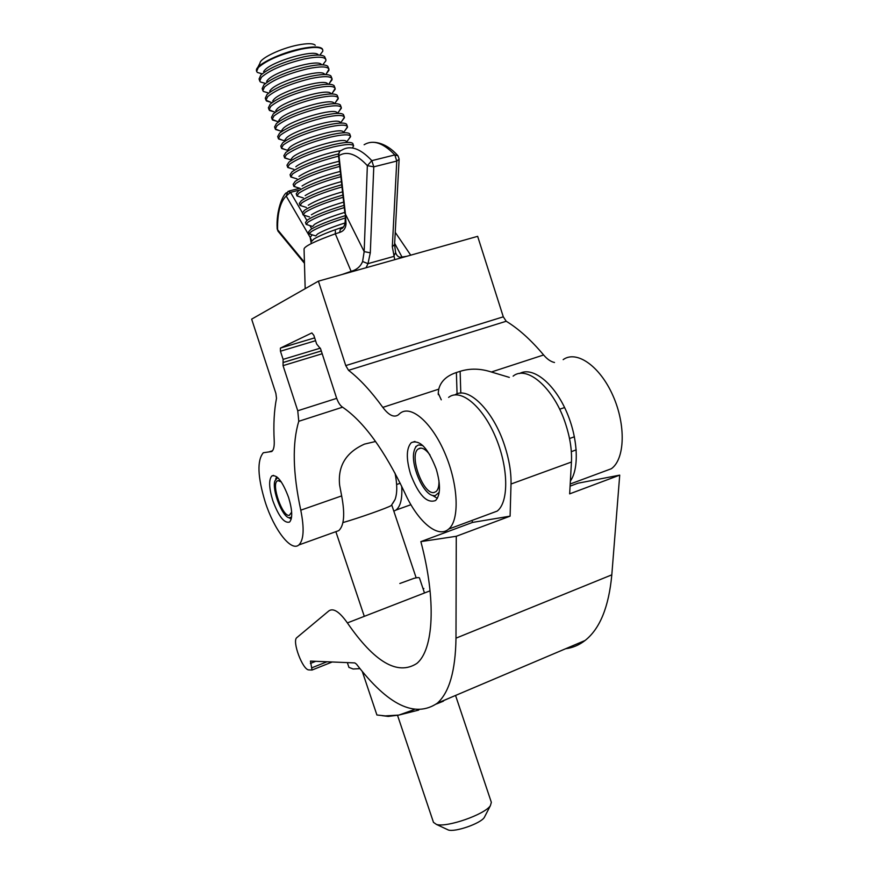 <?xml version="1.0" encoding="UTF-8"?>
<svg xmlns="http://www.w3.org/2000/svg" width="874" height="874" viewBox="0 0 874 874"><rect width="100%" height="100%" fill="white"/><g stroke="black" fill="none" stroke-linecap="round" stroke-linejoin="round"><path stroke-width="1.31" d="M272.764 500.551C268.963 487.932 268.646 479.739 271.814 475.959C277.014 474.331 282.619 481.519 288.606 497.503C292.386 510.176 292.714 518.358 289.567 522.051C284.269 523.592 278.664 516.425 272.764 500.551M265.204 501.993C257.579 476.843 256.945 460.423 263.303 452.743L271.781 451.519C273.649 449.946 274.458 446.374 274.218 440.791C273.354 424.688 274.119 410.529 276.501 398.304L275.889 393.42L251.646 319.141L318.409 281.155L345.754 365.594L348.551 370.325C359.651 378.857 371.068 391.202 382.823 407.382C388.777 415.303 393.923 417.805 398.282 414.899L399.899 413.446C410.693 404.269 431.865 422.262 445.095 453.65C458.468 484.917 459.746 520.249 448.613 529.12C437.776 538.81 417.575 521.308 404.902 493.078C384.505 450.066 363.617 421.366 342.237 406.956C339.92 405.274 337.943 402.051 336.315 397.277L320.616 348.89L316.65 344.017L313.832 335.332L311.865 332.928L280.401 348.092L280.445 351.217L283.11 359.378L283.056 365.638L297.75 410.769L298.777 421.29C292.135 443.216 292.801 472.845 300.776 510.176C304.436 528.497 303.791 540.099 298.842 544.961C291.053 552.029 273.977 529.611 265.204 501.993M410.562 474.112C406.039 458.686 406.279 448.22 411.272 442.681C419.771 439.294 428.107 448.122 436.268 469.174C440.747 484.666 440.529 495.11 435.602 500.496C426.894 503.785 418.548 494.99 410.562 474.112M441.261 399.811L438.235 393.158L438.748 389.159C440.758 381.326 446.636 375.787 456.381 372.521L460.128 371.319C470.059 368.227 480.471 368.457 491.363 372.007L509.324 377.382M318.409 281.155L477.652 236.341L503.293 316.825L506.221 321.25C518.61 328.799 531.086 340.041 543.628 354.975C547.2 359.214 550.828 361.716 554.509 362.492M448.613 397.386C460.205 388.045 482.044 405.427 495.23 436.257C508.57 466.967 509.105 502.004 497.186 511.093L489.582 513.912M335.124 531.927L338.762 530.627C344.127 525.645 345.088 514.076 341.658 495.908L339.636 485.234C337.648 466.093 345.951 452.382 364.545 444.09L375.58 441.49M563.162 359.64C576.49 349.928 599.804 365.911 612.86 395.452C626.09 424.862 624.976 459.167 611.33 468.737L602.765 471.916M401.69 486.261C402.433 498.53 400.543 506.461 395.998 510.066L393.824 511.17M519.582 373.515C531.949 366.556 552.193 381.392 564.899 408.169C577.714 434.859 579.921 467.524 570.372 481.061M472.004 520.434L472.517 522.423L420.864 541.618C436.53 600.394 433.657 649.819 416.767 663.497C397.626 675.755 374.498 662.23 347.382 622.911C339.527 611.778 333.355 607.769 328.864 610.893L296.854 637.616C291.719 640.871 302.721 670.314 308.937 669.91L312.04 670.03L310.445 661.094L354.844 662.918L356.516 664.196C388.111 705.307 415.041 718.308 437.317 703.188C449.28 692.492 455.507 670.817 455.988 638.162L456.272 536.286L420.864 541.618M570.088 486.152L577.987 483.213L619.721 475.128L611.811 574.841C608.817 606.938 599.903 628.821 585.067 640.489C579.167 645.067 572.689 647.82 565.631 648.737M472.517 522.423L510.099 516.152L511.017 484.021C511.279 472.222 509.138 459.396 504.615 445.554C493.318 410.419 468.147 385.751 454.928 394.873M513.114 376.137C527.011 364.6 554.291 388.373 565.675 424.119C570.099 437.699 572.022 450.339 571.443 462.029L569.651 493.865L619.721 475.128M423.846 588.497L423.202 589.152M510.099 516.152L456.272 536.286M424.48 592.976L419.476 578.02C419.214 577.375 417.379 577.485 413.959 578.348L399.833 583.493M422.852 445.576L418.777 444.964C416.439 445.576 414.855 447.707 414.025 451.366C410.562 464.553 422.568 493.187 432.586 495.492L435.132 495.711L439.218 492.302M438.934 480.482C439.163 485.988 438.213 489.68 436.071 491.57L434.094 492.477C423.344 495.252 408.715 455.343 418.143 449.039L419.815 448.209C422.874 447.674 426.272 449.935 430.008 454.983M569.52 438.529L574.436 436.771M559.655 409.24L564.593 407.535M278.183 478.045L277.167 478.067L274.84 481.028C271.89 489.964 282.127 516.589 289.01 517.779L291.588 517.091M291.654 512.12L289.349 515.332C282.619 517.266 271.115 484.731 277.211 480.995L277.998 480.613L281.286 481.924M484.961 816.185L484.251 817.551C480.394 823.559 455.332 832.288 448.417 830.027L448.22 829.972M433.482 822.358L436.476 824.444C446.68 827.776 484.72 814.535 490.38 805.686L491.352 802.343L455.551 695.453M342.903 522.586C358.526 518.151 388.253 507.641 391.279 505.522L391.661 504.986M395.037 473.151C397.32 484.535 397.331 493.318 395.037 499.524L392.896 503.162M348.934 667.375L353.118 668.992L359.979 668.632M414.134 709.644L398.839 715.085L385.336 715.893L376.913 714.998L362.284 671.472M451.115 697.332L436.902 703.548M443.424 701.156L436.355 704.018M418.744 710.07L398.839 715.085L388.231 716.407L382.135 715.653M322.757 49.862L322.233 48.747C319.742 46.398 312.706 46.377 301.126 48.682C280.827 52.746 256.421 64.501 256.421 70.007L256.508 71.013M319.95 54.931L322.757 51.282L322.801 49.993C321.337 46.912 314.17 46.639 301.279 49.152C281.144 54.002 266.821 60.131 258.289 67.56L256.617 71.362L257.327 72.422L261.807 73.809M315.241 45.23C313.1 43.241 307.178 43.208 297.477 45.12C280.499 48.496 260.091 58.361 260.015 63.07L257.655 67.626M318.136 54.669C313.897 49.206 272.022 61.366 264.614 70.27L263.598 71.537M325.849 59.476L324.571 56.537C321.796 54.494 314.858 54.603 303.759 56.843C283.646 61.726 269.301 67.822 260.747 75.153L259.097 79.01M266.636 81.337L267.739 79.938C275.244 71.176 317.349 58.962 321.293 64.348M323.14 64.315L325.86 60.776L325.893 59.607C324.462 56.624 317.306 56.417 304.447 58.973C284.334 63.857 269.99 69.953 261.424 77.251L259.731 80.976L260.365 81.938L265.008 83.314M328.941 69.09L327.728 66.227C325.052 64.217 318.114 64.359 306.916 66.664C286.825 71.581 272.48 77.644 263.882 84.844L262.2 88.613M326.33 73.7L328.985 69.21C327.575 66.326 320.452 66.184 307.604 68.784C287.513 73.711 273.158 79.763 264.56 86.941L262.834 90.579L263.402 91.453L267.892 92.797M324.44 74.028C320.791 68.696 278.467 80.976 270.864 89.607L269.64 91.169M332.033 78.693L330.885 75.918C328.318 73.919 321.381 74.104 310.073 76.464C290.004 81.424 275.649 87.444 267.007 94.523L265.303 98.205M329.509 83.096L332.065 78.813C330.7 76.016 323.599 75.94 310.762 78.584C290.692 83.554 276.337 89.563 267.695 96.621L265.947 100.171L270.798 102.269M327.575 83.696C324.232 78.442 281.69 90.776 273.988 99.275L272.677 100.958M335.113 88.296L334.043 85.597C331.563 83.62 324.636 83.849 313.231 86.264C293.183 91.267 278.817 97.243 270.142 104.203L268.405 107.786M332.699 92.48L335.157 88.405C333.813 85.707 326.734 85.696 313.919 88.383C293.872 93.398 279.505 99.363 270.82 106.3L269.05 109.763L273.693 111.741M330.722 93.354C327.674 88.176 284.902 100.565 277.113 108.933L275.725 110.725M338.194 97.888L337.178 95.266C334.818 93.321 327.881 93.584 316.388 96.064C296.352 101.1 281.985 107.043 273.278 113.871L271.508 117.367M335.867 101.865L338.238 97.997C336.927 95.386 329.869 95.452 317.076 98.183C297.04 103.23 282.663 109.163 273.955 115.969L272.153 119.345L276.599 121.213M333.846 103.001C331.115 97.899 288.125 110.364 280.237 118.591L278.773 120.481M341.286 107.469L340.325 104.924C338.063 103.001 331.137 103.318 319.545 105.852C299.531 110.932 285.142 116.832 276.403 123.54L274.611 126.949M339.046 111.249L341.319 107.578C340.041 105.066 333.005 105.197 320.223 107.972C300.219 113.063 285.831 118.951 277.08 125.627L275.244 128.926L279.505 130.685M336.982 112.637C334.545 107.611 291.337 120.142 283.362 128.238L281.832 130.215M344.367 117.05L343.449 114.57C341.308 112.68 334.381 113.041 322.692 115.63C302.699 120.754 288.311 126.61 279.527 133.198L277.714 136.519M342.215 120.645L344.4 117.16C343.143 114.745 336.14 114.931 323.38 117.75C303.387 122.884 288.999 128.729 280.204 135.284L278.347 138.496L282.411 140.146M340.095 122.273C337.976 117.324 294.56 129.931 286.475 137.884L284.891 139.938M347.437 126.632L346.574 124.217C344.542 122.36 337.637 122.753 325.849 125.408C305.867 130.576 291.468 136.388 282.652 142.855L280.805 146.078M345.372 130.029L347.47 126.73C346.257 124.403 339.276 124.665 326.526 127.528C306.556 132.706 292.156 138.507 283.329 144.942L281.45 148.067L285.328 149.607M287.972 149.607L289.6 147.52C297.772 139.698 341.406 127.025 343.209 131.898M350.518 136.202L349.698 133.853C347.776 132.018 340.882 132.466 328.995 135.175C309.035 140.386 294.625 146.166 285.776 152.502L283.897 155.638M348.54 139.414L350.55 136.3C349.36 134.072 342.4 134.399 329.673 137.294C309.724 142.517 295.314 148.285 286.454 154.589L284.542 157.626L288.245 159.068M346.322 141.512C344.837 136.726 300.984 149.476 292.714 157.145L291.042 159.33M353.599 145.772L352.812 143.478C351.009 141.675 344.127 142.167 332.142 144.942C312.204 150.197 297.783 155.933 288.901 162.149L286.989 165.197M352.659 147.52L353.62 145.871C352.462 143.718 345.525 144.123 332.819 147.061C312.892 152.316 298.471 158.041 289.567 164.236L287.633 167.185L291.162 168.529M340.489 150.732C326.952 152.6 301.606 161.734 295.827 166.77M338.478 153.955L335.277 154.709C315.361 159.997 300.94 165.689 292.014 171.785L290.081 174.745M338.577 156.206L335.966 156.817C316.049 162.127 301.628 167.808 292.692 173.871L290.725 176.734L294.079 177.979M339.145 161.253C321.293 165.557 307.899 170.605 298.941 176.395M339.473 164.203L338.424 164.465C318.529 169.796 304.097 175.445 295.128 181.421L293.172 184.283M339.713 166.421L339.101 166.573C319.207 171.916 304.775 177.564 295.805 183.496L293.817 186.271L296.996 187.429M340.27 171.402C323.019 175.849 310.281 180.721 302.043 186.009M340.609 174.45C321.064 179.826 306.938 185.354 298.242 191.045L296.264 193.82M340.849 176.679C321.468 182.054 307.484 187.539 298.919 193.121L296.909 195.82L299.924 196.879M341.395 181.606C324.811 186.118 312.739 190.783 305.157 195.623M341.745 184.731C322.943 190.106 309.483 195.415 301.355 200.659L299.345 203.358M341.996 186.96C323.358 192.324 310.041 197.59 302.033 202.746L299.99 205.346L302.852 206.33M342.532 191.832C326.679 196.355 315.252 200.812 308.26 205.226M342.892 195.033C324.877 200.365 312.073 205.445 304.469 210.273L302.426 212.885M343.132 197.262C325.292 202.582 312.63 207.608 305.146 212.36L303.07 214.884L305.791 215.769M343.668 202.091C328.58 206.559 317.819 210.798 311.363 214.818M344.028 205.346C326.832 210.59 314.684 215.441 307.582 219.887L305.507 222.411M344.28 207.586C327.269 212.808 315.263 217.604 308.26 221.974L306.162 224.41L308.719 225.208M344.815 212.371C330.536 216.741 320.419 220.761 314.465 224.41L312.663 226.442L306.162 224.41L305.485 222.346M345.132 215.703C328.81 220.816 317.328 225.416 310.685 229.491L308.588 231.927M345.241 217.987C329.159 223.056 317.863 227.59 311.363 231.577L309.232 233.893L311.657 234.647M345.088 222.936C332.033 227.098 322.867 230.791 317.568 234.003L315.733 235.925L309.232 233.893L308.577 231.883M343.635 226.89C329.367 231.588 319.425 235.663 313.799 239.094L311.647 241.377M341.898 274.545L351.108 271.344L335.321 233.817C315.055 241.148 304.633 246.195 304.054 248.948L305.179 288.682M394.655 243.311L401.996 257.032L406.705 256.311M311.275 243.584L310.172 237.378L286.191 196.038C280.193 201.981 277.32 213.19 277.582 229.698L304.425 262.276M351.293 271.901L351.108 271.344C356.723 269.782 360.558 266.504 362.601 261.512L364.163 251.625L367.353 165.656C356.526 154.01 347.065 150.678 338.97 155.638L345.449 214.196L346.028 223.831L345.088 223.045L345.449 214.196L364.163 251.625L370.303 252.805L367.987 263.653L366.075 267.739M394.731 259.676L392.317 246.708L394.589 244.578M311.898 241.126L310.172 237.378L312.182 234.811M346.028 223.831C345.733 228.311 343.602 231.173 339.658 232.429L335.321 233.817L335.376 230.933M395.988 253.536L395.988 253.547C397.353 256.574 399.363 257.743 401.996 257.032L402.269 257.557M340.412 229.086L339.658 232.429M362.601 261.512L367.987 263.653L393.65 256.464L395.616 252.597L394.578 244.818L399.112 159.254L396.763 161.067L373.777 166.836L370.303 252.805M272.524 450.744L268.821 451.956M438.748 389.159L382.823 407.382M543.628 354.975L491.363 372.007M506.221 321.25L348.551 370.325M341.658 495.908L300.776 510.176M342.575 407.186L298.777 421.29M280.401 348.092L314.651 337.877L280.467 348.06M315.569 340.707L280.445 351.217M320.332 348.147L283.11 359.378M283.001 362.557L321.282 350.966L283.078 362.513M322.189 353.752L283.056 365.638M336.687 398.358L297.75 410.769M503.293 316.825L345.754 365.594M456.381 372.521L457.069 393.868M460.806 393.147L460.128 371.319M347.382 622.911L430.074 590.813M311.898 667.78L326.985 661.771M310.423 663.421L315.733 661.312M511.017 484.021L571.443 462.029M455.988 638.162L611.811 574.841M392.317 246.708L396.763 161.067L394.829 154.927C383.205 142.812 372.969 139.414 364.119 144.734M339.713 151.421L338.457 155.102L338.97 155.638C338.391 152.906 339.276 151.104 341.625 150.23L341.712 150.186C350.299 144.909 360.339 148.405 371.832 160.652L394.829 154.927L398.031 155.823L399.123 159.046M298.744 190.248L290.507 192.324L302.393 212.743M304.043 215.572L306.861 220.423M309.866 225.568L311.373 228.169M286.191 196.038L290.507 192.324L287.983 191.373L286.191 196.038M278.238 231.457L277.167 228.704C276.042 210.7 282.684 194.924 286.497 192.684M367.353 165.656L373.777 166.836L371.832 160.652L367.353 165.656M273.54 475.369L271.814 475.959M414.942 441.436L411.272 442.681M497.186 511.093L448.613 529.12M338.762 530.627L298.842 544.961M321.271 350.933L283.154 362.47M410.933 504.702L395.998 510.066M611.33 468.737L570.209 483.999M438.3 394.655L438.235 393.158M312.04 670.03L332.218 661.989M437.317 703.188L585.067 640.489M432.586 495.492L437.371 498.322M415.434 447.608L415.893 446.396M418.143 449.039L420.853 448.111M571.334 451.639L576.239 449.87M289.01 517.779L291.239 519.003M275.638 479.192L276.697 476.723M277.211 480.995L278.489 480.558M396.643 484.502L400.226 483.246M484.251 817.551L490.38 805.686M448.417 830.027L436.476 824.444M416.166 577.856L391.781 505.063M391.279 505.522L395.037 499.524M433.515 822.467L397.528 715.314M364.294 616.345L335.856 531.665M348.977 667.485L347.339 662.612M388.231 716.407L385.336 715.893M319.786 55.138L322.757 51.282M259.054 78.889L259.731 80.976M322.779 64.785L325.86 60.776M262.167 88.493L262.834 90.579M325.784 74.421L328.963 70.27M265.27 98.096L265.947 100.171M328.788 84.046L332.065 79.763M268.373 107.677L269.05 109.763M331.792 93.671L335.157 89.257M271.475 117.269L272.153 119.345M334.797 103.274L338.249 98.751M274.578 126.85L275.244 128.926M337.801 112.888L341.341 108.245M277.681 136.42L278.347 138.496M340.805 122.491L344.422 117.739M280.772 145.991L281.45 148.067M343.821 132.083L347.502 127.222M283.875 155.55L284.542 157.626M346.836 141.664L350.583 136.715M286.967 165.11L287.633 167.185M290.059 174.658L290.725 176.734M293.151 184.206L293.817 186.271M296.231 193.755L296.909 195.82M299.323 203.281L299.99 205.346M302.404 212.819L303.07 214.884M309.549 216.949L303.092 214.928M306.413 207.433L300.022 205.445M303.278 197.917L296.963 195.962M300.143 188.402L293.893 186.468M296.996 178.886L290.834 176.974M293.85 169.348L287.775 167.48M290.671 159.811L284.716 157.986M287.491 150.273L281.668 148.493M284.29 140.714L278.62 138.988M281.1 131.166L275.572 129.483M277.899 121.606L272.524 119.978M274.698 112.047L269.476 110.474M271.486 102.477L266.439 100.958M268.274 92.906L263.402 91.453M265.062 83.336L260.365 81.938M261.85 73.755L257.327 72.422M395.234 232.331L410.725 255.175M299.782 188.292L289.065 190.991M277.167 228.846L277.998 231.162L304.458 263.303M345.077 223.143C344.203 226.727 342.695 228.693 340.554 229.032M338.467 155.157L344.946 213.606M373.646 142.298C384.538 142.779 393.256 150.47 397.659 155.419M395.988 253.547L395.66 252.717"/></g></svg>
